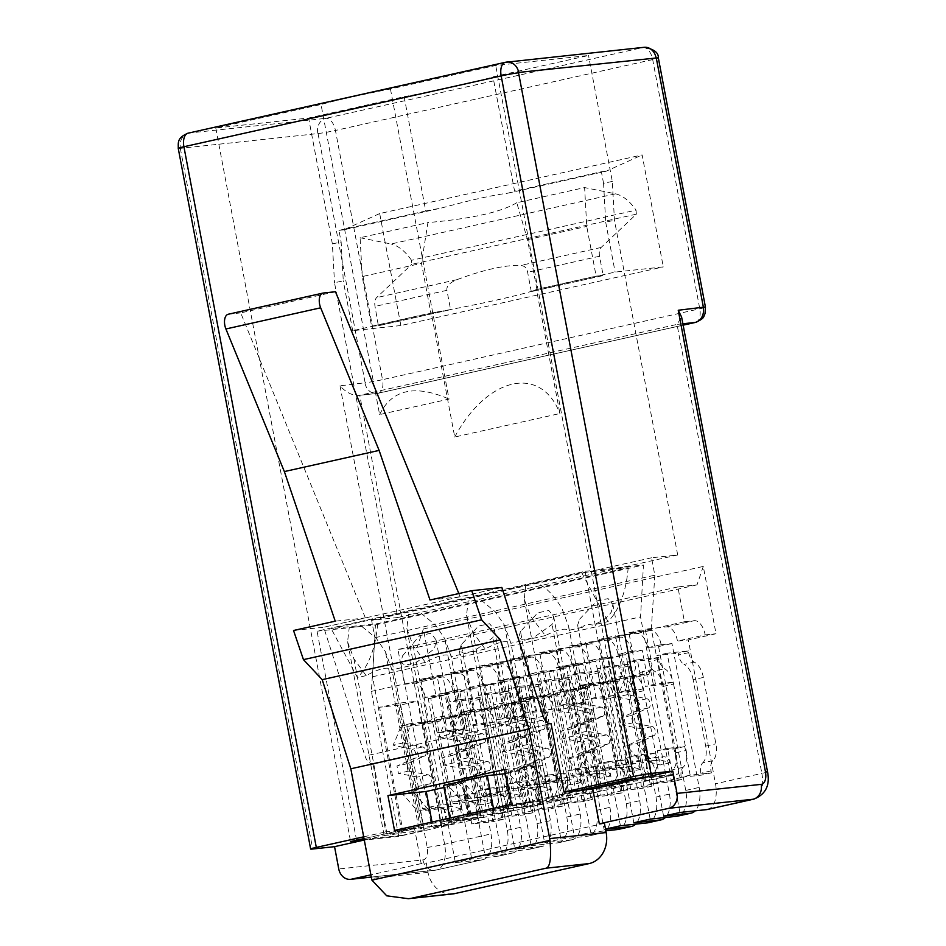<?xml version="1.0" encoding="UTF-8"?>
<svg xmlns="http://www.w3.org/2000/svg" width="946" height="946" viewBox="0 0 946 946"><rect width="100%" height="100%" fill="white"/><g stroke="black" fill="none" stroke-linecap="round" stroke-linejoin="round"><path stroke-width="0.71" stroke-dasharray="4.73 3.55" d="M517.911 770.186L534.667 762.263A4.647 2.507 77.4 0 0 534.821 762.24A4.647 2.507 77.4 0 0 536.287 757.297A4.647 2.507 77.4 0 0 532.953 753.146L513.749 749.457L512.354 742.078L529.417 734.486A4.647 2.507 77.4 0 0 529.571 734.463A4.647 2.507 77.4 0 0 531.037 729.52A4.647 2.507 77.4 0 0 527.702 725.369L508.416 721.242A313.363 169.287 77.4 0 0 516.374 701.79L524.864 700.88L533.674 695.949L536.465 710.706L553.647 708.861L548.148 679.784L569.386 677.502L569.717 679.228A10.832 5.853 77.4 0 0 575.239 688.7A16.886 9.117 -102.6 0 1 584.38 704.001L596.926 770.411A17.442 9.425 -102.6 0 1 593.851 787.249A10.832 5.853 77.4 0 0 592.066 797.502L592.433 799.453L571.195 801.735L565.779 773.095L548.597 774.94L551.305 789.26L541.017 786.386L532.775 787.261A313.363 169.287 77.4 0 0 517.911 770.186L507.706 772.456L524.462 764.545A4.647 2.507 77.4 0 0 524.616 764.522A4.647 2.507 77.4 0 0 526.082 759.579A4.647 2.507 77.4 0 0 522.748 755.428L532.953 753.146M534.667 762.263L524.462 764.545M532.775 787.261L522.57 789.543A313.363 169.287 77.4 0 0 507.706 772.456M541.017 786.386L522.57 789.543M551.305 789.26L541.1 791.542L530.812 788.657M548.597 774.94L538.392 777.222L541.1 791.542M565.779 773.095L555.574 775.377L538.392 777.222M571.195 801.735L560.99 804.017L555.574 775.377M592.433 799.453L582.228 801.735L560.99 804.017M593.851 787.249L583.647 789.532A10.832 5.853 77.4 0 0 581.861 799.784L582.228 801.735M584.38 704.001L574.175 706.284L586.721 772.693A17.442 9.425 -102.6 0 1 583.647 789.532M574.175 706.284A16.886 9.117 77.4 0 0 565.034 690.982L575.239 688.7M569.386 677.502L559.181 679.772L559.512 681.51A10.832 5.853 77.4 0 0 565.034 690.982M548.148 679.784L537.943 682.054L559.181 679.772M553.647 708.861L543.442 711.132L537.943 682.054M536.465 710.706L526.26 712.988L543.442 711.132M533.674 695.949L523.469 698.231L526.26 712.988M524.864 700.88L514.659 703.162L523.469 698.231M516.374 701.79L506.169 704.072L514.659 703.162M508.416 721.242L498.211 723.524A313.363 169.287 77.4 0 0 506.169 704.072M527.702 725.369L517.497 727.651L498.211 723.524M529.417 734.486L519.212 736.768A4.647 2.507 77.4 0 0 519.366 736.745A4.647 2.507 77.4 0 0 520.832 731.802A4.647 2.507 77.4 0 0 517.497 727.651M512.354 742.078L502.149 744.36L519.212 736.768M513.749 749.457L503.544 751.739L502.149 744.36M522.748 755.428L503.544 751.739M636.883 743.603L653.639 735.692A4.647 2.507 77.4 0 0 653.792 735.669A4.647 2.507 77.4 0 0 655.259 730.726A4.647 2.507 77.4 0 0 651.912 726.575L632.72 722.886L631.325 715.507L648.388 707.915A4.647 2.507 77.4 0 0 648.542 707.892A4.647 2.507 77.4 0 0 650.008 702.949A4.647 2.507 77.4 0 0 646.674 698.798L627.387 694.671A313.363 169.287 77.4 0 0 635.345 675.219L643.836 674.297L652.645 669.366L655.436 684.124L672.618 682.279L667.119 653.201L688.357 650.919L688.688 652.657A10.832 5.853 77.4 0 0 694.198 662.117A16.886 9.117 -102.6 0 1 703.351 677.431L715.897 743.828A17.442 9.425 -102.6 0 1 712.823 760.679A10.832 5.853 77.4 0 0 711.037 770.931L711.404 772.882L690.166 775.164L684.75 746.512L667.569 748.357L670.276 762.689L659.989 759.804L651.747 760.69A313.363 169.287 77.4 0 0 636.883 743.603L626.678 745.886L643.434 737.963A4.647 2.507 77.4 0 0 643.587 737.939A4.647 2.507 77.4 0 0 645.054 733.008A4.647 2.507 77.4 0 0 641.707 728.858L651.912 726.575M653.639 735.692L643.434 737.963M651.747 760.69L641.542 762.973A313.363 169.287 77.4 0 0 626.678 745.886M659.989 759.804L641.542 762.973M670.276 762.689L660.072 764.959L649.784 762.086M667.569 748.357L657.364 750.639L660.072 764.959M684.75 746.512L674.545 748.794L657.364 750.639M690.166 775.164L679.961 777.435L674.545 748.794M711.404 772.882L701.199 775.152L679.961 777.435M712.823 760.679L702.618 762.949A10.832 5.853 77.4 0 0 700.832 773.201L701.199 775.152M703.351 677.431L693.146 679.713L705.692 746.11A17.442 9.425 -102.6 0 1 702.618 762.949M693.146 679.713A16.886 9.117 77.4 0 0 683.993 664.399L694.198 662.117M688.357 650.919L678.152 653.201L678.483 654.939A10.832 5.853 77.4 0 0 683.993 664.399M667.119 653.201L656.914 655.483L678.152 653.201M672.618 682.279L662.413 684.561L656.914 655.483M655.436 684.124L645.231 686.406L662.413 684.561M652.645 669.366L642.44 671.648L645.231 686.406M643.836 674.297L633.631 676.579L642.44 671.648M635.345 675.219L625.14 677.49L633.631 676.579M627.387 694.671L617.182 696.954A313.363 169.287 77.4 0 0 625.14 677.49M646.674 698.798L636.469 701.081L617.182 696.954M648.388 707.915L638.183 710.186A4.647 2.507 77.4 0 0 638.337 710.162A4.647 2.507 77.4 0 0 639.803 705.231A4.647 2.507 77.4 0 0 636.469 701.081M631.325 715.507L621.12 717.778L638.183 710.186M632.72 722.886L622.503 725.156L621.12 717.778M641.707 728.858L622.503 725.156M458.432 783.465L475.188 775.554A4.647 2.507 77.4 0 0 475.341 775.531A4.647 2.507 77.4 0 0 476.808 770.588A4.647 2.507 77.4 0 0 473.461 766.437L454.257 762.748L452.862 755.369L469.937 747.778A4.647 2.507 77.4 0 0 470.091 747.754A4.647 2.507 77.4 0 0 471.557 742.811A4.647 2.507 77.4 0 0 468.211 738.66L448.936 734.534A313.363 169.287 77.4 0 0 456.894 715.081L465.385 714.171L474.194 709.24L476.973 723.997L494.155 722.141L488.668 693.063L509.906 690.781L510.237 692.519A10.832 5.853 77.4 0 0 515.747 701.979A16.886 9.117 -102.6 0 1 524.9 717.293L537.446 783.702A17.442 9.425 -102.6 0 1 534.372 800.541A10.832 5.853 77.4 0 0 532.574 810.793L532.953 812.744L511.715 815.026L506.299 786.374L489.117 788.231L491.825 802.551L481.538 799.666L473.296 800.553A313.363 169.287 77.4 0 0 458.432 783.465L448.227 785.748L464.983 777.837A4.647 2.507 77.4 0 0 465.136 777.813A4.647 2.507 77.4 0 0 466.603 772.87A4.647 2.507 77.4 0 0 463.256 768.72L473.461 766.437M475.188 775.554L464.983 777.837M473.296 800.553L463.091 802.835A313.363 169.287 77.4 0 0 448.227 785.748M481.538 799.666L463.091 802.835M491.825 802.551L481.62 804.833L471.333 801.948M489.117 788.231L478.913 790.501L481.62 804.833M506.299 786.374L496.094 788.657L478.913 790.501M511.715 815.026L501.498 817.309L496.094 788.657M532.953 812.744L522.748 815.026L501.498 817.309M534.372 800.541L524.167 802.823A10.832 5.853 77.4 0 0 522.369 813.075L522.748 815.026M524.9 717.293L514.695 719.575L527.241 785.972A17.442 9.425 -102.6 0 1 524.167 802.823M514.695 719.575A16.886 9.117 77.4 0 0 505.542 704.262L515.747 701.979M509.906 690.781L499.701 693.063L500.032 694.802A10.832 5.853 77.4 0 0 505.542 704.262M488.668 693.063L478.463 695.345L499.701 693.063M494.155 722.141L483.95 724.423L478.463 695.345M476.973 723.997L466.768 726.268L483.95 724.423M474.194 709.24L463.978 711.51L466.768 726.268M465.385 714.171L455.18 716.441L463.978 711.51M456.894 715.081L446.689 717.364L455.18 716.441M448.936 734.534L438.731 736.816A313.363 169.287 77.4 0 0 446.689 717.364M468.211 738.66L458.006 740.943L438.731 736.816M469.937 747.778L459.732 750.06A4.647 2.507 77.4 0 0 459.886 750.036A4.647 2.507 77.4 0 0 461.352 745.093A4.647 2.507 77.4 0 0 458.006 740.943M452.862 755.369L442.657 757.651L459.732 750.06M454.257 762.748L444.052 765.03L442.657 757.651M463.256 768.72L444.052 765.03M577.403 756.895L594.159 748.972A4.647 2.507 77.4 0 0 594.301 748.948A4.647 2.507 77.4 0 0 595.767 744.005A4.647 2.507 77.4 0 0 592.433 739.867L573.229 736.165L571.833 728.787L588.909 721.195A4.647 2.507 77.4 0 0 589.062 721.171A4.647 2.507 77.4 0 0 590.529 716.228A4.647 2.507 77.4 0 0 587.182 712.09L567.907 707.963A313.363 169.287 77.4 0 0 575.854 688.499L584.356 687.588L593.154 682.657L595.945 697.415L613.126 695.57L607.639 666.492L628.877 664.21L629.196 665.949A10.832 5.853 77.4 0 0 634.719 675.409A16.886 9.117 -102.6 0 1 643.859 690.722L656.418 757.119A17.442 9.425 -102.6 0 1 653.343 773.958A10.832 5.853 77.4 0 0 651.546 784.21L651.912 786.161L630.675 788.444L625.271 759.804L608.089 761.648L610.785 775.968L600.509 773.095L592.267 773.982A313.363 169.287 77.4 0 0 577.403 756.895L567.186 759.177L583.954 751.254A4.647 2.507 77.4 0 0 584.096 751.23A4.647 2.507 77.4 0 0 585.562 746.288A4.647 2.507 77.4 0 0 582.228 742.137L592.433 739.867M594.159 748.972L583.954 751.254M592.267 773.982L582.062 776.252A313.363 169.287 77.4 0 0 567.186 759.177M600.509 773.095L582.062 776.252M610.785 775.968L600.58 778.251L590.304 775.377M608.089 761.648L597.884 763.93L600.58 778.251M625.271 759.804L615.066 762.086L597.884 763.93M630.675 788.444L620.47 790.726L615.066 762.086M651.912 786.161L641.707 788.444L620.47 790.726M653.343 773.958L643.138 776.24A10.832 5.853 77.4 0 0 641.341 786.493L641.707 788.444M643.859 690.722L633.654 692.992L646.213 759.402A17.442 9.425 -102.6 0 1 643.138 776.24M633.654 692.992A16.886 9.117 77.4 0 0 624.514 677.691L634.719 675.409M628.877 664.21L618.672 666.492L618.991 668.219A10.832 5.853 77.4 0 0 624.514 677.691M607.639 666.492L597.434 668.775L618.672 666.492M613.126 695.57L602.921 697.852L597.434 668.775M595.945 697.415L585.74 699.697L602.921 697.852M593.154 682.657L582.949 684.939L585.74 699.697M584.356 687.588L574.139 689.87L582.949 684.939M575.854 688.499L565.649 690.781L574.139 689.87M567.907 707.963L557.702 710.233A313.363 169.287 77.4 0 0 565.649 690.781M587.182 712.09L576.977 714.36L557.702 710.233M588.909 721.195L578.704 723.477A4.647 2.507 77.4 0 0 578.857 723.453A4.647 2.507 77.4 0 0 580.324 718.511A4.647 2.507 77.4 0 0 576.977 714.36M571.833 728.787L561.628 731.069L578.704 723.477M573.229 736.165L563.024 738.448L561.628 731.069M582.228 742.137L563.024 738.448M495.148 723.938L507.706 790.336A17.442 9.425 -102.6 0 1 504.632 807.186A10.832 5.853 77.4 0 0 502.834 817.439L503.201 819.39L481.963 821.672L476.559 793.02L459.378 794.865L462.074 809.197L451.798 806.311L427.651 808.913A313.363 169.287 77.4 0 0 412.787 791.826L429.543 783.903A4.647 2.507 77.4 0 0 429.697 783.879A4.647 2.507 77.4 0 0 431.163 778.936A4.647 2.507 77.4 0 0 427.817 774.786L408.613 771.096L407.229 763.718L424.293 756.126A4.647 2.507 77.4 0 0 424.447 756.102A4.647 2.507 77.4 0 0 425.913 751.159A4.647 2.507 77.4 0 0 422.566 747.009L403.292 742.894A313.363 169.287 77.4 0 0 411.25 723.43L435.645 720.817L444.443 715.874L447.233 730.631L464.415 728.787L458.928 699.709L480.166 697.427L480.485 699.165A10.832 5.853 77.4 0 0 486.008 708.625A16.886 9.117 -102.6 0 1 495.148 723.938L484.943 726.221L497.49 792.618A17.442 9.425 -102.6 0 1 494.427 809.469A10.832 5.853 77.4 0 0 492.63 819.709L492.996 821.672L471.758 823.954L466.354 795.302L449.161 797.147L451.869 811.479L441.593 808.594L417.446 811.183A313.363 169.287 77.4 0 0 402.582 794.096L419.338 786.185A4.647 2.507 77.4 0 0 419.492 786.161A4.647 2.507 77.4 0 0 420.958 781.219A4.647 2.507 77.4 0 0 417.612 777.068L398.408 773.379L397.013 766L414.088 758.408A4.647 2.507 77.4 0 0 414.242 758.385A4.647 2.507 77.4 0 0 415.708 753.442A4.647 2.507 77.4 0 0 412.361 749.291L393.087 745.164A313.363 169.287 77.4 0 0 401.045 725.712L425.428 723.087L434.238 718.156L437.028 732.913L454.21 731.069L448.711 701.991L469.961 699.709L470.28 701.447A10.832 5.853 77.4 0 0 475.803 710.907L486.008 708.625M504.632 807.186L494.427 809.469M484.943 726.221A16.886 9.117 77.4 0 0 475.803 710.907M480.166 697.427L469.961 699.709M458.928 699.709L448.711 701.991M464.415 728.787L454.21 731.069M447.233 730.631L437.028 732.913M444.443 715.874L434.238 718.156M435.645 720.817L425.428 723.087M411.25 723.43L401.045 725.712M403.292 742.894L393.087 745.164M422.566 747.009L412.361 749.291M424.293 756.126L414.088 758.408M407.229 763.718L397.013 766M408.613 771.096L398.408 773.379M427.817 774.786L417.612 777.068M429.543 783.903L419.338 786.185M412.787 791.826L402.582 794.096M427.651 808.913L417.446 811.183M451.798 806.311L441.593 808.594M462.074 809.197L451.869 811.479M459.378 794.865L449.161 797.147M476.559 793.02L466.354 795.302M481.963 821.672L471.758 823.954M503.201 819.39L492.996 821.672M614.12 697.356L626.666 763.765A17.442 9.425 -102.6 0 1 623.603 780.604A10.832 5.853 77.4 0 0 621.806 790.856L622.172 792.807L600.935 795.089L595.519 766.449L578.337 768.294L581.045 782.614L570.769 779.74L546.622 782.33A313.363 169.287 77.4 0 0 531.758 765.243L548.514 757.332A4.647 2.507 77.4 0 0 548.668 757.308A4.647 2.507 77.4 0 0 550.134 752.366A4.647 2.507 77.4 0 0 546.788 748.215L527.584 744.526L526.189 737.147L543.264 729.555A4.647 2.507 77.4 0 0 543.418 729.532A4.647 2.507 77.4 0 0 544.884 724.589A4.647 2.507 77.4 0 0 541.538 720.438L522.263 716.311A313.363 169.287 77.4 0 0 530.221 696.859L554.604 694.234L563.414 689.303L566.205 704.061L583.386 702.216L577.888 673.138L599.125 670.856L599.457 672.582A10.832 5.853 77.4 0 0 604.979 682.054A16.886 9.117 -102.6 0 1 614.12 697.356L603.915 699.638L616.461 766.047A17.442 9.425 -102.6 0 1 613.398 782.886A10.832 5.853 77.4 0 0 611.601 793.138L611.967 795.089L590.73 797.372L585.314 768.731L568.132 770.576L570.84 784.896L560.564 782.011L536.417 784.612A313.363 169.287 77.4 0 0 521.553 767.525L538.309 759.614A4.647 2.507 77.4 0 0 538.463 759.579A4.647 2.507 77.4 0 0 539.93 754.648A4.647 2.507 77.4 0 0 536.583 750.497L517.379 746.796L515.984 739.417L533.059 731.837A4.647 2.507 77.4 0 0 533.213 731.802A4.647 2.507 77.4 0 0 534.679 726.871A4.647 2.507 77.4 0 0 531.333 722.72L512.058 718.593A313.363 169.287 77.4 0 0 520.004 699.141L544.399 696.516L553.209 691.585L556 706.343L573.181 704.498L567.683 675.409L588.92 673.126L589.252 674.865A10.832 5.853 77.4 0 0 594.774 684.336L604.979 682.054M623.603 780.604L613.398 782.886M603.915 699.638A16.886 9.117 77.4 0 0 594.774 684.336M599.125 670.856L588.92 673.126M577.888 673.138L567.683 675.409M583.386 702.216L573.181 704.498M566.205 704.061L556 706.343M563.414 689.303L553.209 691.585M554.604 694.234L544.399 696.516M530.221 696.859L520.004 699.141M522.263 716.311L512.058 718.593M541.538 720.438L531.333 722.72M543.264 729.555L533.059 731.837M526.189 737.147L515.984 739.417M527.584 744.526L517.379 746.796M546.788 748.215L536.583 750.497M548.514 757.332L538.309 759.614M531.758 765.243L521.553 767.525M546.622 782.33L536.417 784.612M570.769 779.74L560.564 782.011M581.045 782.614L570.84 784.896M578.337 768.294L568.132 770.576M595.519 766.449L585.314 768.731M600.935 795.089L590.73 797.372M622.172 792.807L611.967 795.089M673.611 684.076L686.157 750.474A17.442 9.425 -102.6 0 1 683.083 767.324A10.832 5.853 77.4 0 0 681.286 777.565L681.664 779.528L660.426 781.81L655.01 753.158L637.829 755.003L640.537 769.323L630.249 766.449L606.102 769.039A313.363 169.287 77.4 0 0 591.238 751.952L607.994 744.041A4.647 2.507 77.4 0 0 608.148 744.017A4.647 2.507 77.4 0 0 609.614 739.074A4.647 2.507 77.4 0 0 606.28 734.924L587.076 731.234L585.68 723.856L602.744 716.264A4.647 2.507 77.4 0 0 602.898 716.24A4.647 2.507 77.4 0 0 604.364 711.297A4.647 2.507 77.4 0 0 601.029 707.147L581.743 703.02A313.363 169.287 77.4 0 0 589.701 683.568L614.096 680.943L622.906 676.012L625.684 690.769L642.866 688.925L637.379 659.847L658.617 657.565L658.948 659.303A10.832 5.853 77.4 0 0 664.459 668.763A16.886 9.117 -102.6 0 1 673.611 684.076L663.406 686.347L675.952 752.756A17.442 9.425 -102.6 0 1 672.878 769.595A10.832 5.853 77.4 0 0 671.081 779.847L671.459 781.798L650.209 784.08L644.805 755.44L627.624 757.285L630.332 771.605L620.044 768.731L595.897 771.321A313.363 169.287 77.4 0 0 581.033 754.234L597.789 746.323A4.647 2.507 77.4 0 0 597.943 746.299A4.647 2.507 77.4 0 0 599.409 741.357A4.647 2.507 77.4 0 0 596.075 737.206L576.871 733.517L575.475 726.138L592.539 718.546A4.647 2.507 77.4 0 0 592.693 718.522A4.647 2.507 77.4 0 0 594.159 713.58A4.647 2.507 77.4 0 0 590.824 709.429L571.538 705.302A313.363 169.287 77.4 0 0 579.496 685.85L603.891 683.225L612.701 678.294L615.479 693.051L632.661 691.207L627.174 662.129L648.412 659.847L648.743 661.585A10.832 5.853 77.4 0 0 654.254 671.045L664.459 668.763M683.083 767.324L672.878 769.595M663.406 686.347A16.886 9.117 77.4 0 0 654.254 671.045M658.617 657.565L648.412 659.847M637.379 659.847L627.174 662.129M642.866 688.925L632.661 691.207M625.684 690.769L615.479 693.051M622.906 676.012L612.701 678.294M614.096 680.943L603.891 683.225M589.701 683.568L579.496 685.85M581.743 703.02L571.538 705.302M601.029 707.147L590.824 709.429M602.744 716.264L592.539 718.546M585.68 723.856L575.475 726.138M587.076 731.234L576.871 733.517M606.28 734.924L596.075 737.206M607.994 744.041L597.789 746.323M591.238 751.952L581.033 754.234M606.102 769.039L595.897 771.321M630.249 766.449L620.044 768.731M640.537 769.323L630.332 771.605M637.829 755.003L627.624 757.285M655.01 753.158L644.805 755.44M660.426 781.81L650.209 784.08M681.664 779.528L671.459 781.798M554.64 710.647L567.186 777.056A17.442 9.425 -102.6 0 1 564.112 793.895A10.832 5.853 77.4 0 0 562.326 804.147L562.693 806.098L541.455 808.381L536.039 779.74L518.857 781.585L521.565 795.905L511.278 793.02L487.131 795.621A313.363 169.287 77.4 0 0 472.267 778.534L489.023 770.612A4.647 2.507 77.4 0 0 489.177 770.588A4.647 2.507 77.4 0 0 490.643 765.657A4.647 2.507 77.4 0 0 487.308 761.506L468.104 757.805L466.709 750.426L483.784 742.835A4.647 2.507 77.4 0 0 483.926 742.811A4.647 2.507 77.4 0 0 485.393 737.88A4.647 2.507 77.4 0 0 482.058 733.729L462.783 729.603A313.363 169.287 77.4 0 0 470.73 710.139L495.125 707.525L503.934 702.594L506.725 717.352L523.907 715.507L518.408 686.418L539.646 684.135L539.977 685.874A10.832 5.853 77.4 0 0 545.487 695.345A16.886 9.117 -102.6 0 1 554.64 710.647L544.435 712.929L556.981 779.338A17.442 9.425 -102.6 0 1 553.907 796.177A10.832 5.853 77.4 0 0 552.121 806.43L552.488 808.381L531.25 810.663L525.834 782.011L508.652 783.867L511.36 798.188L501.073 795.302L476.926 797.904A313.363 169.287 77.4 0 0 462.062 780.817L478.818 772.894A4.647 2.507 77.4 0 0 478.972 772.87A4.647 2.507 77.4 0 0 480.438 767.927A4.647 2.507 77.4 0 0 477.103 763.789L457.899 760.087L456.504 752.709L473.568 745.117A4.647 2.507 77.4 0 0 473.721 745.093A4.647 2.507 77.4 0 0 475.188 740.15A4.647 2.507 77.4 0 0 471.853 736L452.566 731.885A313.363 169.287 77.4 0 0 460.525 712.421L484.92 709.807L493.729 704.876L496.52 719.622L513.702 717.778L508.203 688.7L529.441 686.418L529.772 688.156A10.832 5.853 77.4 0 0 535.282 697.616L545.487 695.345M564.112 793.895L553.907 796.177M544.435 712.929A16.886 9.117 77.4 0 0 535.282 697.616M539.646 684.135L529.441 686.418M518.408 686.418L508.203 688.7M523.907 715.507L513.702 717.778M506.725 717.352L496.52 719.622M503.934 702.594L493.729 704.876M495.125 707.525L484.92 709.807M470.73 710.139L460.525 712.421M462.783 729.603L452.566 731.885M482.058 733.729L471.853 736M483.784 742.835L473.568 745.117M466.709 750.426L456.504 752.709M468.104 757.805L457.899 760.087M487.308 761.506L477.103 763.789M489.023 770.612L478.818 772.894M472.267 778.534L462.062 780.817M487.131 795.621L476.926 797.904M511.278 793.02L501.073 795.302M521.565 795.905L511.36 798.188M518.857 781.585L508.652 783.867M536.039 779.74L525.834 782.011M541.455 808.381L531.25 810.663M562.693 806.098L552.488 808.381M642.973 779.953A19.263 0.993 -10.7 0 1 646.083 779.906A19.263 0.993 -10.7 0 1 644.415 780.651L620.718 655.223A19.263 0.993 -10.7 0 1 603.028 659.149L626.725 784.577A19.263 0.993 -10.7 0 1 611.329 787.025A19.263 0.993 -10.7 0 1 608.219 787.06A19.263 0.993 -10.7 0 1 621.64 783.56A19.263 0.993 -10.7 0 1 642.973 779.953M579.614 619.157L597.068 600.911L608.077 598.629L612.902 604.328L611.258 612.086C607.639 617.62 601.337 621.96 592.338 625.093C587.915 623.781 584.604 624.526 582.381 627.316L577.628 625.164L579.614 619.157M525.751 585.184L524.238 599.279L530.576 616.307L545.393 635.582C557.194 629.575 565.105 627.813 569.125 630.273L568.593 626.252L562.255 609.224C554.391 595.448 545.688 586.662 536.157 582.854L581.684 572.685L628.179 567.695L377.655 623.651L331.159 628.652L525.751 585.184A19.287 0.993 -10.7 0 1 536.157 582.854M593.721 788.775A19.287 0.993 -10.7 0 1 596.122 788.479A19.287 0.993 -10.7 0 1 599.244 788.432A19.287 0.993 -10.7 0 1 597.565 789.177L573.867 663.737A19.287 0.993 -10.7 0 1 556.177 667.675L579.874 793.103A19.287 0.993 -10.7 0 1 564.443 795.551A19.287 0.993 -10.7 0 1 561.333 795.598A19.287 0.993 -10.7 0 1 571.218 792.843A19.287 0.993 -10.7 0 1 590.718 789.201M466.851 819.579A19.452 1.005 -10.7 0 1 469.985 819.532A19.452 1.005 -10.7 0 1 468.79 820.123L445.093 694.695A19.452 1.005 -10.7 0 1 428.242 698.526L451.94 823.954A19.452 1.005 -10.7 0 1 434.888 826.709A19.452 1.005 -10.7 0 1 431.754 826.757A19.452 1.005 -10.7 0 1 445.306 823.221A19.452 1.005 -10.7 0 1 466.851 819.579M402.594 655.803L419.681 635.641L431.057 633.252L436.047 639.91L434.557 648.66L415.897 662.839L405.243 665.168L400.726 662.567L402.594 655.803M493.469 808.322L493.871 810.45L521.66 807.47L521.092 804.478L512.436 805.413L506.417 773.556L542.862 765.409L548.881 797.265L579.65 790.395L364.009 838.57L401.482 830.198L385.85 831.877L372.925 763.446L551.08 723.655M356.559 840.237L317.052 631.183L585.077 571.313L624.573 780.355M364.175 839.409L402.488 835.294L372.535 676.768L375.432 624.904L317.052 631.183M402.488 835.294L424.34 830.411L403.256 832.681A19.216 0.981 -10.7 0 1 387.233 835.247A19.216 0.981 -10.7 0 1 384.135 835.294A19.216 0.981 -10.7 0 1 397.509 831.794A19.216 0.981 -10.7 0 1 418.794 828.199A19.216 0.981 -10.7 0 1 421.892 828.152A19.216 0.981 -10.7 0 1 420.521 828.802L441.817 826.508L418.12 701.081L396.823 703.375A19.216 0.981 -10.7 0 1 379.547 707.253L400.643 704.983L418.12 701.081M428.242 698.526L430.749 698.254L454.447 823.694L441.817 826.508M454.447 823.694L451.94 823.954M468.79 820.123L471.924 819.78L448.227 694.352L445.093 694.695M483.572 817.178L462.488 819.449A19.216 0.981 -10.7 0 1 446.465 822.015A19.216 0.981 -10.7 0 1 443.367 822.062A19.216 0.981 -10.7 0 1 456.752 818.562A19.216 0.981 -10.7 0 1 478.026 814.967A19.216 0.981 -10.7 0 1 481.124 814.92A19.216 0.981 -10.7 0 1 479.752 815.57L456.055 690.142A19.216 0.981 -10.7 0 1 438.79 694.021L459.874 691.751L483.572 817.178L471.924 819.78M479.752 815.57L501.061 813.276L477.352 687.848L456.055 690.142M513.678 810.462L509.173 810.947A19.216 0.981 -10.7 0 1 493.162 813.513A19.216 0.981 -10.7 0 1 490.063 813.548A19.216 0.981 -10.7 0 1 503.438 810.06A19.216 0.981 -10.7 0 1 524.723 806.453A19.216 0.981 -10.7 0 1 527.821 806.418A19.216 0.981 -10.7 0 1 526.449 807.056L502.74 681.628A19.216 0.981 -10.7 0 1 485.475 685.507L489.981 685.022L513.678 810.462L501.061 813.276M526.449 807.056L531.155 806.548L507.458 681.12L502.74 681.628M542.815 803.946L521.506 806.24A19.216 0.981 -10.7 0 1 506.193 808.676A19.216 0.981 -10.7 0 1 503.083 808.712A19.216 0.981 -10.7 0 1 516.469 805.223A19.216 0.981 -10.7 0 1 537.754 801.629A19.216 0.981 -10.7 0 1 540.852 801.581A19.216 0.981 -10.7 0 1 539.196 802.314L515.499 676.887A19.216 0.981 -10.7 0 1 497.809 680.813L519.118 678.519L542.815 803.946L531.155 806.548M539.196 802.314L560.292 800.044L536.595 674.616L515.499 676.887M572.909 797.23L568.416 797.715A19.216 0.981 -10.7 0 1 552.393 800.269A19.216 0.981 -10.7 0 1 549.295 800.316A19.216 0.981 -10.7 0 1 562.681 796.828A19.216 0.981 -10.7 0 1 583.954 793.221A19.216 0.981 -10.7 0 1 587.052 793.186A19.216 0.981 -10.7 0 1 585.68 793.824L561.983 668.396A19.216 0.981 -10.7 0 1 544.719 672.275L549.212 671.79L572.909 797.23L560.292 800.044M585.68 793.824L590.399 793.316L566.689 667.888L561.983 668.396M556.177 667.675L578.349 665.286L602.046 790.714L590.399 793.316M602.046 790.714L579.874 793.103M597.565 789.177L619.524 786.812L595.826 661.384L573.867 663.737M603.028 659.149L608.455 658.558L632.153 783.998L619.524 786.812M632.153 783.998L626.725 784.577M644.415 780.651L649.63 780.083L625.933 654.656L620.718 655.223M585.077 571.313L643.446 565.034L640.548 616.898L670.513 775.424L649.63 780.083M670.513 775.424L637.675 778.948M375.432 624.904L643.446 565.034M372.535 676.768L640.548 616.898M608.455 658.558L625.933 654.656M578.349 665.286L595.826 661.384M549.212 671.79L566.689 667.888M519.118 678.519L536.595 674.616M489.981 685.022L507.458 681.12M459.874 691.751L477.352 687.848M430.749 698.254L448.227 694.352M400.643 704.983L424.34 830.411M377.655 623.651A106.697 57.647 -102.6 0 1 357.47 677.561L331.159 628.652M628.179 567.695A106.697 57.647 -102.6 0 1 607.994 621.593L592.338 625.093M582.381 627.316L569.125 630.273M545.393 635.582L510.923 643.28L510.722 642.121L540.852 801.581M466.532 615.255L472.846 632.212L485.132 649.039C498.613 641.743 507.21 639.815 510.923 643.28L504.407 625.164L495.302 611.814L480.734 599.823L468.223 600.97L466.532 615.255L503.083 808.712M485.132 649.039L451.195 656.619L450.994 655.46L481.124 814.92M406.815 628.593L413.13 645.55L425.416 662.377C438.849 655.093 447.446 653.166 451.195 656.619L444.679 638.503L435.586 625.152L421.017 613.162L408.506 614.309L406.815 628.593L443.367 822.062M425.416 662.377L391.963 669.851L391.762 668.692L421.892 828.152M347.572 641.826L353.887 658.783L366.173 675.61C379.618 668.325 388.215 666.398 391.963 669.851L385.448 651.735L376.354 638.384L361.774 626.394L349.263 627.541L347.572 641.826L384.135 835.294M366.173 675.61L357.47 677.561M461.27 644.734L459.33 650.931L463.753 653.225L474.159 650.954L492.831 637.675L494.427 629.669L489.579 623.745L478.522 626.039L461.27 644.734L493.162 813.513M520.501 631.502L518.574 637.699L522.984 639.993L533.402 637.722L552.062 624.443L553.67 616.437L548.81 610.513L537.766 612.807L520.501 631.502L552.393 800.269M581.684 572.685L607.994 621.593M403.256 832.681L379.547 707.253M485.475 685.507L509.173 810.947M544.719 672.275L568.416 797.715M420.521 828.802L396.823 703.375M497.809 680.813L521.506 806.24M438.79 694.021L462.488 819.449M363.678 836.832L385.85 831.877M372.925 763.446L550.324 723.737M293.532 630.485L323.686 627.245L365.038 756.043A10.654 5.759 77.4 0 0 372.156 763.528M432.003 822.05L432.251 823.327L401.482 830.198L414.585 828.791L364.281 840.024M452.708 893.935A26.63 22.361 83.9 0 1 427.994 872.342L426.256 863.083L421.171 863.627L414.585 828.791M390.45 88.983L449.043 399.082L379.618 414.585L321.025 104.498L215.771 128.006L308.597 118.037L404.143 96.693A88.758 4.564 169.3 0 0 492.996 76.839L588.53 55.495L495.704 65.475L390.45 88.983A97.994 5.037 169.3 0 0 321.025 104.498M630.533 779.031L495.704 65.475M512.436 805.413L468.696 815.18L477.352 814.246L477.919 817.238L450.142 820.217L449.74 818.089M443.958 787.51L462.677 783.323L468.696 815.18M215.771 128.006L350.599 841.562M178.25 148.38A12.783 0.662 169.3 0 0 180.319 148.356L318.045 133.552L365.132 382.763L340.004 385.814C346.26 392.779 352.846 395.936 359.764 395.274L677.017 324.407L681.593 317.016M430.004 600L460.146 596.76L501.853 587.442L323.698 627.257L365.381 617.927L335.239 621.167M643.635 777.624L678.696 773.852L398.774 836.382L371.376 691.384L374.9 637.722L371.612 620.316L397.769 617.513L334.517 282.759L343.268 280.808L341.139 241.975L332.389 243.926L334.517 282.759M332.389 243.926L308.597 118.037M398.774 836.382L363.702 840.154M379.618 414.585C391.987 389.397 415.128 384.23 449.043 399.082M374.9 637.722L654.833 575.192L651.546 557.785L677.703 554.983L614.451 220.229L612.31 181.396L588.53 55.495M654.833 575.192L651.297 628.842L678.696 773.852M506.417 773.556L505.365 773.662M443.556 785.381L462.677 783.323M365.002 383.13A12.783 10.737 -96.1 0 0 376.875 393.489L358.723 395.44L359.764 395.274L444.608 844.293A24.856 13.421 -102.6 0 1 436.614 869.989A24.856 13.421 -102.6 0 1 435.799 870.119L371.281 877.048M404.143 96.693L425.735 210.982A88.758 4.564 169.3 0 0 442.101 207.872C470.387 200.091 492.275 195.207 507.789 193.197A88.758 4.564 169.3 0 0 514.589 191.127L492.996 76.839M521.66 807.47L558.105 799.323L511.171 804.372M450.142 820.217L493.871 810.45M394.529 830.422L441.463 825.385L477.919 817.238M542.862 765.409L504.585 769.524M365.381 617.927L240.71 312.89L335.475 291.723M458.845 593.556L460.146 596.76M646.946 758.609L631.384 676.224L615.054 679.878L630.615 762.251L646.946 758.609L664.104 756.765C667.332 757.025 669.65 759.981 671.057 765.621L679.914 812.484M468.495 798.471L452.921 716.087L436.603 719.74L452.164 802.125L468.495 798.471L485.653 796.627C488.881 796.887 491.199 799.843 492.594 805.484L501.451 852.346L485.121 856L476.276 809.126C474.868 803.485 472.551 800.541 469.322 800.281L452.164 802.125M498.235 791.826L482.673 709.441L466.343 713.095L481.904 795.48L498.235 791.826L515.393 789.981C518.621 790.253 520.939 793.197 522.346 798.838L531.203 845.7L514.872 849.354L506.015 802.48C504.608 796.851 502.291 793.895 499.062 793.635L481.904 795.48M527.974 785.18L512.413 702.807L496.082 706.449L511.644 788.834L527.974 785.18L545.133 783.335C548.361 783.607 550.678 786.552 552.086 792.192L560.943 839.055L544.612 842.709L535.755 795.834C534.348 790.206 532.042 787.249 528.802 786.989L511.644 788.834M557.714 778.546L542.153 696.161L525.822 699.803L541.396 782.188L557.714 778.546L574.872 776.701C578.112 776.962 580.43 779.906 581.825 785.547L590.682 832.421L574.352 836.063L565.495 789.201C564.1 783.56 561.782 780.604 558.542 780.344L541.396 782.188M587.466 771.901L571.892 689.516L555.562 693.158L571.136 775.543L587.466 771.901L604.624 770.056C607.852 770.316 610.17 773.26 611.565 778.901L620.422 825.775M617.206 765.255L601.632 682.87L585.314 686.512L600.876 768.897L617.206 765.255L634.364 763.41C637.592 763.67 639.91 766.627 641.305 772.255L650.162 819.13M371.376 691.384L651.297 628.842M423.181 722.732L406.851 726.386L422.424 808.759L438.755 805.117L423.181 722.732L440.659 720.84L443.733 710.931L437.076 675.669L458.372 673.375A14.911 8.053 -102.6 0 1 469.263 687.553L480.119 686.429L507.293 830.281A24.856 13.421 -102.6 0 1 499.311 855.976A24.856 13.421 -102.6 0 1 498.495 856.118L511.904 853.115L485.121 856M400.868 325.53L352.692 330.698L431.317 313.138L454.73 437.028L559.914 413.532L536.5 289.642L615.125 272.081L663.3 266.902L642.133 154.931L379.701 213.56L400.868 325.53L663.3 266.902M352.692 330.698L343.268 280.808M677.703 554.983L397.769 617.513M612.31 181.396L603.572 183.347L605.7 222.18L614.451 220.229M605.7 222.18L615.125 272.081M477.352 814.246L440.907 822.393L432.251 823.327M548.881 797.265L557.537 796.343L521.092 804.478M558.105 799.323L557.537 796.343M440.907 822.393L441.463 825.385M604.411 823.28L426.256 863.083M421.171 863.627L370.867 874.861M707.502 809.469A24.856 13.421 77.4 0 0 715.495 783.773L688.31 639.922L716.016 633.737L703.292 566.429L423.37 628.972L436.082 696.268L463.788 690.072L490.974 833.934A24.856 13.421 -102.6 0 1 482.98 859.63A24.856 13.421 -102.6 0 1 482.164 859.76L455.381 862.646L446.524 815.771C445.128 810.131 442.811 807.186 439.583 806.926L422.424 808.759M498.495 856.118L471.711 858.992L455.381 862.646M501.451 852.346L528.235 849.473L541.656 846.469L514.872 849.354M531.203 845.7L557.986 842.827L571.396 839.835L544.612 842.709M560.943 839.055L587.726 836.181L601.136 833.19L574.352 836.063M590.682 832.421L605.83 830.789M605.546 829.264L604.092 829.417L595.235 782.555C593.84 776.914 591.522 773.958 588.294 773.698L571.136 775.543M605.511 829.098L604.092 829.417M603.572 183.347L601.372 171.746L514.589 191.127M379.701 213.56L343.729 229.854L442.101 207.872M507.789 193.197L606.161 171.226L642.133 154.931M425.735 210.982L338.94 230.363L341.139 241.975M240.71 312.89L228.589 314.19L323.355 293.024M631.384 676.224L648.85 674.332L651.936 664.423L645.267 629.149L666.575 626.867A14.911 8.053 -102.6 0 1 677.454 641.045M703.292 566.429L697.013 584.865L677.88 586.922L684.455 621.735L694.269 620.682A14.911 8.053 -102.6 0 1 705.16 634.896L677.466 641.081L688.31 639.922M661.136 644.734L671.979 643.564L699.165 787.427A24.856 13.421 -102.6 0 1 695.144 810.852M615.054 679.878L632.519 677.975L635.606 668.065L628.936 632.803L650.245 630.509A14.911 8.053 -102.6 0 1 661.124 644.687M663.584 816.126L654.727 769.264C653.319 763.623 651.002 760.679 647.774 760.407L630.615 762.251M452.921 716.087L470.399 714.195L473.473 704.285L466.816 669.023L488.112 666.729A14.911 8.053 -102.6 0 1 499.003 680.907L512.389 677.915M499.015 680.954L509.859 679.784L537.044 823.635A24.856 13.421 -102.6 0 1 529.051 849.342A24.856 13.421 -102.6 0 1 528.235 849.473M482.685 684.597L493.528 683.438L520.714 827.289A24.856 13.421 -102.6 0 1 512.72 852.985A24.856 13.421 -102.6 0 1 511.904 853.115M436.603 719.74L454.068 717.848L457.155 707.927L450.485 672.665L471.782 670.383A14.911 8.053 -102.6 0 1 482.673 684.549M482.673 709.441L500.138 707.549L503.225 697.64L496.555 662.377L517.864 660.083A14.911 8.053 -102.6 0 1 528.743 674.262L542.129 671.27M528.755 674.309L539.598 673.138L566.784 817.001A24.856 13.421 -102.6 0 1 558.79 842.697A24.856 13.421 -102.6 0 1 557.986 842.827M466.343 713.095L483.808 711.203L486.894 701.293L480.225 666.019L501.534 663.737A14.911 8.053 -102.6 0 1 512.413 677.904L523.268 676.792L550.454 820.643A24.856 13.421 -102.6 0 1 542.46 846.339A24.856 13.421 -102.6 0 1 541.656 846.469M512.413 702.807L529.878 700.903L532.965 690.994L526.295 655.732L547.604 653.438A14.911 8.053 -102.6 0 1 558.483 667.616L569.338 666.492L596.524 810.355A24.856 13.421 -102.6 0 1 588.53 836.051A24.856 13.421 -102.6 0 1 587.726 836.181M542.164 671.305L553.008 670.146L580.194 813.998A24.856 13.421 -102.6 0 1 572.2 839.693A24.856 13.421 -102.6 0 1 571.396 839.835M496.082 706.449L513.548 704.557L516.634 694.648L509.965 659.374L531.274 657.092A14.911 8.053 -102.6 0 1 542.153 671.258M542.153 696.161L559.618 694.258L562.704 684.348L556.047 649.086L577.344 646.804A14.911 8.053 -102.6 0 1 588.223 660.97L601.609 657.99M588.235 661.018L599.09 659.847L626.264 803.71A24.856 13.421 -102.6 0 1 618.27 829.406M571.904 664.66L582.76 663.501L609.933 807.352A24.856 13.421 -102.6 0 1 605.913 830.777M525.822 699.803L543.288 697.912L546.374 688.002L539.717 652.74L561.013 650.446A14.911 8.053 -102.6 0 1 571.892 664.612M605.842 830.848A24.856 13.421 -102.6 0 1 601.952 833.048A24.856 13.421 -102.6 0 1 601.136 833.19M571.892 689.516L589.37 687.624L592.444 677.703L585.787 642.44L607.084 640.158A14.911 8.053 -102.6 0 1 617.975 654.325L631.349 651.345M617.986 654.372L628.83 653.213L656.004 797.064A24.856 13.421 -102.6 0 1 648.022 822.76M601.656 658.026L612.5 656.855L639.685 800.706A24.856 13.421 -102.6 0 1 635.653 824.132M555.562 693.158L573.04 691.266L576.114 681.357L569.457 646.094L590.753 643.8A14.911 8.053 -102.6 0 1 601.644 657.967M601.632 682.87L619.11 680.978L622.184 671.069L615.527 635.795L636.824 633.513A14.911 8.053 -102.6 0 1 647.714 647.691L658.57 646.567L685.755 790.418A24.856 13.421 -102.6 0 1 677.762 816.114M631.396 651.38L642.239 650.209L669.425 794.072A24.856 13.421 -102.6 0 1 665.405 817.486M585.314 686.512L602.779 684.62L605.866 674.711L599.196 639.449L620.493 637.155A14.911 8.053 -102.6 0 1 631.384 651.321M633.832 822.772L624.987 775.909C623.58 770.269 621.262 767.324 618.034 767.052L600.876 768.897M452.945 691.242L463.788 690.072M406.851 726.386L424.328 724.482L427.403 714.573L420.745 679.311L442.042 677.017A14.911 8.053 -102.6 0 1 452.933 691.195M471.711 858.992L462.854 812.129C461.459 806.489 459.141 803.532 455.913 803.272L438.755 805.117M454.73 437.028C487.308 376.461 540.935 364.482 559.914 413.532M431.317 313.138A97.994 5.037 169.3 0 0 536.5 289.642M602.898 275.593L531.285 291.616L603.193 275.558L596.134 276.102L586.745 226.413L584.616 187.58L516.776 202.728L527.501 239.645L536.89 289.334L596.134 276.102M378.672 325.708L450.58 309.649L378.365 325.743L375.018 306.398C374.368 302.401 374.888 299.468 376.591 297.623L411.817 264.253M651.546 557.785L371.612 620.316M436.082 696.268L425.239 697.427L452.909 691.254M425.239 697.427A14.911 8.053 77.4 0 0 414.348 683.213L404.521 684.265L397.947 649.453L417.091 647.395L423.37 628.972M697.013 584.865L417.091 647.395M705.16 634.896L716.016 633.737M338.94 230.363L343.729 229.854M606.161 171.226L601.372 171.746M684.455 621.735L404.521 684.265M628.936 632.803L645.267 629.149M658.57 646.567L671.979 643.564M647.714 647.691L661.1 644.699M509.859 679.784L523.268 676.792M450.485 672.665L466.816 669.023M480.119 686.429L493.528 683.438M469.263 687.553L482.637 684.561M539.598 673.138L553.008 670.146M480.225 666.019L496.555 662.377M569.338 666.492L582.76 663.501M558.483 667.616L571.869 664.624M509.965 659.374L526.295 655.732M599.09 659.847L612.5 656.855M539.717 652.74L556.047 649.086M628.83 653.213L642.239 650.209M569.457 646.094L585.787 642.44M599.196 639.449L615.527 635.795M420.745 679.311L437.076 675.669M536.89 289.334L531.652 291.498M531.285 291.616L527.632 272.306C527.005 268.215 524.723 265.909 520.797 265.412C505.046 264.915 483.749 269.669 456.906 279.685C449.622 282.688 446.287 286.248 446.926 290.327L450.58 309.649M636.362 214.174L411.841 264.324L411.522 260.292L636.043 210.13L636.362 214.174L601.112 247.462C599.421 249.318 598.889 252.239 599.539 256.236L603.193 275.558M449.61 309.827L430.844 313.02L421.467 263.343L362.223 276.575L371.612 326.252L430.844 313.02M371.612 326.252L378.365 325.743M677.88 586.922L397.947 649.453M527.501 239.645L586.745 226.413M362.223 276.575L360.095 237.73L427.923 222.582L421.467 263.343M360.095 237.73L391.088 243.985L615.61 193.824L584.616 187.58M516.776 202.728C501.203 212.105 471.581 218.727 427.923 222.582M411.522 260.292C405.184 251.21 398.372 245.783 391.088 243.985M615.61 193.824C622.894 195.621 629.705 201.06 636.043 210.13M592.066 797.502L581.861 799.784M586.721 772.693L596.926 770.411M569.717 679.228L559.512 681.51M711.037 770.931L700.832 773.201M705.692 746.11L715.897 743.828M688.688 652.657L678.483 654.939M532.574 810.793L522.369 813.075M527.241 785.972L537.446 783.702M510.237 692.519L500.032 694.802M651.546 784.21L641.341 786.493M646.213 759.402L656.418 757.119M629.196 665.949L618.991 668.219M497.49 792.618L507.706 790.336M480.485 699.165L470.28 701.447M502.834 817.439L492.63 819.709M616.461 766.047L626.666 763.765M599.457 672.582L589.252 674.865M621.806 790.856L611.601 793.138M675.952 752.756L686.157 750.474M658.948 659.303L648.743 661.585M681.286 777.565L671.081 779.847M556.981 779.338L567.186 777.056M539.977 685.874L529.772 688.156M562.326 804.147L552.121 806.43M524.723 806.453L492.831 637.675M583.954 793.221L552.062 624.443M472.846 632.212L506.193 808.676M537.754 801.629L504.407 625.164M413.13 645.55L446.465 822.015M478.026 814.967L444.679 638.503M353.887 658.783L387.233 835.247M418.794 828.199L385.448 651.735M180.319 148.356L312.712 849.011M644.167 47.3A12.783 10.737 -96.1 0 0 643.162 47.466L505.826 62.223L188.573 133.09A12.783 10.737 -96.1 0 0 180.438 147.978M427.994 872.342L371.542 878.408M340.004 385.814L427.214 847.38A12.073 6.527 -102.6 0 1 422.933 859.926L338.763 868.972M695.558 322.385A13.138 7.095 -102.6 0 0 699.78 308.798L652.693 59.598A13.138 7.095 -102.6 0 0 643.162 47.466L325.921 118.333L188.573 133.09M543.193 716.24L365.038 756.043M422.933 859.926A12.783 10.737 -96.1 0 0 434.805 870.285A12.783 10.737 -96.1 0 0 435.799 870.119L482.164 859.76M427.214 847.38A12.783 0.662 169.3 0 0 444.608 844.293L490.974 833.934M683.13 325.164L376.875 393.489A12.783 10.737 -96.1 0 0 377.88 393.323A13.138 7.095 77.4 0 0 378.305 393.252A13.138 7.095 77.4 0 0 382.527 379.677A12.783 0.662 169.3 0 1 365.132 382.763M359.764 395.274L377.88 393.323L683.13 325.14M318.045 133.552A12.783 0.662 169.3 0 0 335.44 130.465L382.527 379.677L699.78 308.798A12.783 0.662 169.3 0 0 705.444 307.166M317.785 133.22A12.783 10.737 83.9 0 1 325.921 118.333A13.138 7.095 -102.6 0 1 335.44 130.465L652.693 59.598A12.783 0.662 169.3 0 0 658.357 57.966M767.525 771.782A12.783 0.662 -10.7 0 1 761.861 773.414L677.017 324.407L682.87 323.769M753.867 799.11A24.856 13.421 77.4 0 0 761.861 773.414L715.495 783.773M685.755 790.418L699.165 787.427M656.004 797.064L669.425 794.072M626.264 803.71L639.685 800.706M596.524 810.355L609.933 807.352M566.784 817.001L580.194 813.998M537.044 823.635L550.454 820.643M507.293 830.281L520.714 827.289M666.575 626.867L694.269 620.682M636.824 633.513L650.245 630.509M488.112 666.729L501.534 663.737M458.372 673.375L471.782 670.383M517.864 660.083L531.274 657.092M547.604 653.438L561.013 650.446M577.344 646.804L590.753 643.8M607.084 640.158L620.493 637.155M414.348 683.213L442.042 677.017M599.539 256.236L527.632 272.306M446.926 290.327L375.018 306.398M601.112 247.462L520.797 265.412M456.906 279.685L376.591 297.623M534.821 762.24L524.616 764.522M529.571 734.463L519.366 736.745M653.792 735.669L643.587 737.939M648.542 707.892L638.337 710.162M475.341 775.531L465.136 777.813M470.091 747.754L459.886 750.036M594.301 748.948L584.096 751.23M589.062 721.171L578.857 723.453M424.447 756.102L414.242 758.385M429.697 783.879L419.492 786.161M543.418 729.532L533.213 731.802M548.668 757.308L538.463 759.579M602.898 716.24L592.693 718.522M608.148 744.017L597.943 746.299M483.926 742.811L473.721 745.093M489.177 770.588L478.972 772.87M612.902 604.328L646.083 779.906M568.593 626.252L599.244 788.432M436.047 639.91L469.985 819.532M577.628 625.164L608.219 787.06M524.238 599.279L561.333 795.598M400.726 662.567L431.754 826.757M459.33 650.931L490.063 813.548M494.427 629.669L527.821 806.418M518.562 637.699L549.295 800.316M553.658 616.437L587.052 793.186M482.98 859.63L434.805 870.285L371.293 877.108M601.952 833.048L588.53 836.051M572.2 839.693L558.79 842.697M542.46 846.339L529.051 849.342M512.72 852.985L499.311 855.976M648.85 674.332L632.519 677.975M470.399 714.195L454.068 717.848M500.138 707.549L483.808 711.203M529.878 700.903L513.548 704.557M559.618 694.258L543.288 697.912M589.37 687.624L573.04 691.266M619.11 680.978L602.779 684.62M440.659 720.84L424.328 724.482"/><path stroke-width="1.42" d="M637.675 778.948L624.573 780.355L579.65 790.395L630.533 779.031L643.635 777.624L592.752 788.988L564.017 792.074L633.56 776.536A12.783 0.662 -10.7 0 1 650.954 773.45L518.562 72.795A12.783 0.662 169.3 0 0 501.167 75.881L183.914 146.748L316.307 847.415L363.678 836.832M364.281 840.024L350.599 841.562L364.009 838.57L356.559 840.237L364.175 839.409M590.718 789.201A19.287 0.993 -10.7 0 1 593.721 788.775M592.752 788.988L599.338 823.824L604.411 823.28L606.161 832.539A26.63 22.361 83.9 0 1 589.228 863.556L546.173 868.18C550.194 866.903 551.459 857.632 549.981 840.367A26.63 22.361 83.9 0 0 549.697 838.605L528.991 728.988L500.363 639.851L481.609 619.831L471.699 590.682L501.853 587.442L543.193 716.24A10.654 5.759 -102.6 0 0 550.324 723.737L551.08 723.655L564.017 792.074M316.307 847.415A12.783 0.662 169.3 0 0 310.643 849.047A12.783 0.662 169.3 0 0 312.712 849.011L334.553 846.67L338.763 868.972A12.783 10.737 -96.1 0 0 350.623 879.331A12.783 10.737 -96.1 0 0 351.628 879.165L370.867 874.861M363.702 840.154L334.553 846.67M599.338 823.824L668.881 808.298A12.783 10.737 -96.1 0 0 677.005 793.41L672.795 771.108L643.635 777.624M672.795 771.108L650.954 773.45M408.353 898.7L452.708 893.935A26.63 22.361 83.9 0 0 454.801 893.592L408.353 898.7L386.725 895.815L371.92 880.135A26.63 22.361 -96.1 0 1 371.542 878.408L350.824 768.779L322.196 679.654L303.453 659.634L293.532 630.485L335.239 621.167L284.356 471.569L225.905 328.971A10.654 5.759 -102.6 0 1 228.234 314.249L323 293.083A10.654 5.759 -102.6 0 1 323.355 293.024L335.475 291.723L458.845 593.556M387.943 795.586L504.585 769.524L511.171 804.372L394.529 830.422L387.943 795.586L426.232 791.471L443.958 787.51M426.232 791.471L432.003 822.05M528.991 728.988L350.824 768.779M500.363 639.851L322.196 679.654M471.699 590.682L430.004 600L379.121 450.402L284.356 471.569M505.365 773.662L487.296 775.614L493.469 808.322M449.74 818.089L443.556 785.381L487.296 775.614M765.456 771.818A12.783 0.662 -10.7 0 1 767.525 771.782L681.593 317.016L678.247 310.253L765.456 771.818A12.073 6.527 -102.6 0 1 761.187 784.364L677.005 793.41M454.801 893.592L589.228 863.556M481.609 619.831L303.453 659.634M605.83 830.789L617.466 829.536L630.876 826.544L605.546 829.264M665.405 817.486A24.856 13.421 -102.6 0 1 661.431 819.768L648.022 822.76A24.856 13.421 -102.6 0 1 647.206 822.89L620.422 825.775L605.511 829.098M661.431 819.768A24.856 13.421 -102.6 0 1 660.615 819.898L633.832 822.772L650.162 819.13L676.946 816.244L690.367 813.253L663.584 816.126L679.914 812.484L706.697 809.61A24.856 13.421 77.4 0 0 707.502 809.469L753.867 799.11A24.856 13.421 77.4 0 1 753.051 799.252A12.783 10.737 -96.1 0 0 761.187 784.364M379.121 450.402L320.67 307.805A10.654 5.759 -102.6 0 1 323 293.083M695.144 810.852A24.856 13.421 -102.6 0 1 691.171 813.122A24.856 13.421 -102.6 0 1 690.367 813.253M635.653 824.132A24.856 13.421 -102.6 0 1 631.692 826.414L618.27 829.406A24.856 13.421 -102.6 0 1 617.466 829.536M631.692 826.414A24.856 13.421 -102.6 0 1 630.876 826.544M691.171 813.122L677.762 816.114A24.856 13.421 -102.6 0 1 676.946 816.244M633.56 776.536L501.167 75.881A13.138 7.095 -102.6 0 1 505.389 62.294A13.138 7.095 -102.6 0 1 505.826 62.223A12.783 10.737 83.9 0 1 506.82 62.058A12.783 10.737 83.9 0 1 518.692 72.428L656.288 57.99L703.375 307.202L678.247 310.253M183.914 146.748A12.783 0.662 169.3 0 0 178.25 148.38C178.463 142.941 176.606 137.891 188.136 133.161A13.138 7.095 77.4 0 0 183.914 146.748M188.573 133.09A13.138 7.095 77.4 0 0 188.136 133.161L505.389 62.294L644.167 47.3A12.783 10.737 -96.1 0 1 656.039 57.659M549.697 838.605L606.161 832.539M371.92 880.135L549.981 840.367M371.281 877.048L351.628 879.165M703.375 307.202A12.783 0.662 169.3 0 1 705.444 307.166L705.018 313.776C703.079 316.248 705.988 317.761 695.558 322.385A13.138 7.095 -102.6 0 1 695.121 322.456L682.87 323.769M683.13 325.14L695.121 322.456A12.783 10.737 -96.1 0 0 703.256 307.568M705.444 307.166L658.357 57.966A12.783 0.662 169.3 0 0 656.288 57.99M668.881 808.298L753.051 799.252L706.697 809.61M546.173 868.18L411.758 898.215M647.206 822.89L660.615 819.898M320.67 307.805L225.905 328.971M310.643 849.047L178.25 148.38M371.293 877.108L350.623 879.331M658.357 57.966C658.653 52.621 653.923 49.062 644.167 47.3M767.525 771.782C770.221 785.275 765.669 794.38 753.867 799.11M695.558 322.385L683.13 325.164"/></g></svg>
